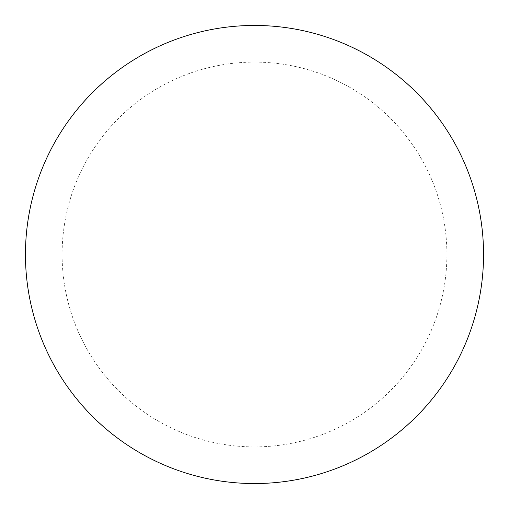 <?xml version="1.0" encoding="UTF-8"?>
<svg xmlns="http://www.w3.org/2000/svg" width="509" height="509" viewBox="0 0 509 509"><rect width="100%" height="100%" fill="white"/><g stroke="black" fill="none" stroke-linecap="round" stroke-linejoin="round"><path stroke-width="0.38" stroke-dasharray="2.54 1.91" d="M254.5 25.45A229.05 229.05 0 0 1 483.55 254.5A229.05 229.05 0 0 1 254.5 483.55A229.05 229.05 0 0 1 25.45 254.5A229.05 229.05 0 0 1 254.5 25.45A229.05 229.05 0 0 1 483.55 254.5A229.05 229.05 0 0 1 254.5 483.55M25.45 254.5A229.05 229.05 0 0 0 254.5 483.55A229.05 229.05 0 0 0 483.55 254.5A229.05 229.05 0 0 0 254.5 25.45A229.05 229.05 0 0 0 25.45 254.5M254.5 62.098A192.402 192.402 0 0 1 446.902 254.5A192.402 192.402 0 0 1 254.5 446.902A192.402 192.402 0 0 1 62.098 254.5A192.402 192.402 0 0 1 254.5 62.098"/><path stroke-width="0.76" d="M254.5 25.45A229.05 229.05 0 0 1 483.55 254.5A229.05 229.05 0 0 1 254.5 483.55A229.05 229.05 0 0 1 25.45 254.5A229.05 229.05 0 0 1 254.5 25.45M25.45 254.5A229.05 229.05 0 0 0 254.5 483.55A229.05 229.05 0 0 0 483.55 254.5A229.05 229.05 0 0 0 254.5 25.45A229.05 229.05 0 0 0 25.45 254.5"/></g></svg>
